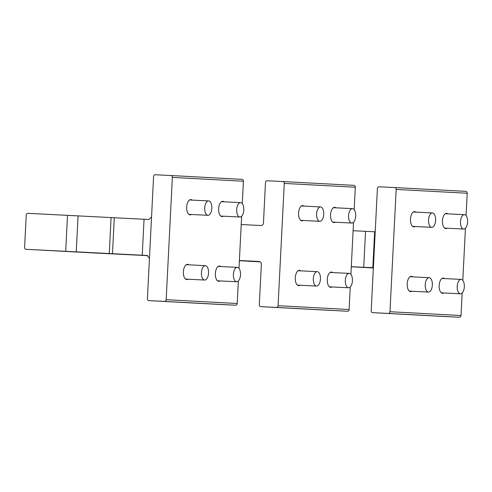 <?xml version="1.0" encoding="UTF-8"?>
<svg xmlns="http://www.w3.org/2000/svg" width="492" height="492" viewBox="0 0 492 492"><rect width="100%" height="100%" fill="white"/><g stroke="black" fill="none" stroke-linecap="round" stroke-linejoin="round"><path stroke-width="0.74" d="M426.773 291.098A7.202 3.555 -87.2 0 1 425.445 282.918A7.202 3.555 -87.2 0 1 429.153 277.679A7.202 3.555 -87.2 0 1 430.82 278.656A7.202 3.555 -87.2 0 1 432.148 286.83A7.202 3.555 -87.2 0 1 428.44 292.07A7.202 3.555 -87.2 0 1 426.773 291.098M373.256 270.317L377.401 188.498A1.802 1.568 93.1 0 1 379.055 186.775L394.695 187.55A1.802 1.568 93.1 0 1 396.165 189.426L389.971 311.713A1.802 1.568 93.1 0 1 388.317 313.435L372.684 312.654A1.802 1.568 93.1 0 1 371.208 310.778L373.354 267.63L363.723 267.297L365.544 231.332L374.646 231.769L372.825 267.734M443.722 316.473L372.678 312.654L443.729 316.473A1.802 1.568 93.1 0 1 443.722 316.473L459.368 317.254A1.802 1.568 93.1 0 0 461.022 315.532L462.166 292.986M465.752 191.37L394.701 187.55L465.746 191.37A1.802 1.568 93.1 0 1 467.216 193.245L466.084 215.65M465.444 228.245L462.8 280.385A7.202 3.555 -87.2 0 1 464.122 288.552A7.202 3.555 -87.2 0 1 460.407 293.786A7.202 3.555 -87.2 0 1 458.747 292.814A7.202 3.555 -87.2 0 1 457.412 284.634A7.202 3.555 -87.2 0 1 461.127 279.401A7.202 3.555 -87.2 0 1 462.787 280.372M443.858 292.968A7.651 3.782 -87.2 0 1 442.56 293.349A7.651 3.782 -87.2 0 1 439.165 285.508A7.651 3.782 -87.2 0 1 443.323 278.066A7.651 3.782 -87.2 0 1 444.571 278.577M411.89 291.246A7.651 3.782 -87.2 0 1 410.592 291.633A7.651 3.782 -87.2 0 1 407.192 283.786A7.651 3.782 -87.2 0 1 411.349 276.344A7.651 3.782 -87.2 0 1 412.603 276.861M447.142 228.227A7.651 3.782 -87.2 0 1 445.844 228.614A7.651 3.782 -87.2 0 1 442.443 220.767A7.651 3.782 -87.2 0 1 446.601 213.325A7.651 3.782 -87.2 0 1 447.855 213.842M415.168 226.511A7.651 3.782 -87.2 0 1 413.87 226.892A7.651 3.782 -87.2 0 1 410.476 219.051A7.651 3.782 -87.2 0 1 414.627 211.609A7.651 3.782 -87.2 0 1 415.881 212.12M375.353 228.958L375.181 231.664L374.646 231.769M351.288 266.682L363.723 267.297M353.108 230.717L365.544 231.332M373.36 267.882L358.219 267.094L373.36 267.845M462.025 228.073A7.202 3.555 -87.2 0 1 460.697 219.899A7.202 3.555 -87.2 0 1 464.405 214.66A7.202 3.555 -87.2 0 1 466.072 215.631A7.202 3.555 -87.2 0 1 467.4 223.811A7.202 3.555 -87.2 0 1 463.692 229.051A7.202 3.555 -87.2 0 1 462.025 228.073M430.051 226.357A7.202 3.555 -87.2 0 1 428.723 218.177A7.202 3.555 -87.2 0 1 432.431 212.944A7.202 3.555 -87.2 0 1 434.098 213.915A7.202 3.555 -87.2 0 1 435.426 222.095A7.202 3.555 -87.2 0 1 431.718 227.329A7.202 3.555 -87.2 0 1 430.051 226.357M149.451 258.294L147.403 298.755A1.802 1.568 -86.9 0 0 148.867 300.63L164.512 301.405A1.802 1.568 -86.9 0 0 166.167 299.683L172.36 177.403A1.802 1.568 -86.9 0 0 170.89 175.527L155.251 174.746A1.802 1.568 -86.9 0 0 153.596 176.468L151.548 216.929L148.861 219.5L144.058 219.26L142.237 255.225L147.04 255.465L149.451 258.294L151.548 216.929M242.279 203.62L243.411 181.222A1.802 1.568 -86.9 0 0 241.941 179.346L170.902 175.527L241.947 179.346M241.64 216.216L238.995 268.361A7.202 3.555 -87.2 0 1 240.317 276.522A7.202 3.555 -87.2 0 1 236.603 281.762A7.202 3.555 -87.2 0 1 234.936 280.784A7.202 3.555 -87.2 0 1 233.608 272.611A7.202 3.555 -87.2 0 1 237.316 267.371A7.202 3.555 -87.2 0 1 238.983 268.343M238.362 280.957L237.218 303.502L166.167 299.683M219.918 304.45L148.867 300.63A1.802 1.568 -86.9 0 0 148.873 300.63L219.924 304.45A1.802 1.568 -86.9 0 0 219.918 304.45L235.563 305.224A1.802 1.568 -86.9 0 0 237.218 303.502M191.363 214.481A7.651 3.782 -87.2 0 1 190.066 214.869A7.651 3.782 -87.2 0 1 186.671 207.021A7.651 3.782 -87.2 0 1 190.822 199.58A7.651 3.782 -87.2 0 1 192.077 200.096M223.331 216.197A7.651 3.782 -87.2 0 1 222.033 216.585A7.651 3.782 -87.2 0 1 218.639 208.737A7.651 3.782 -87.2 0 1 222.796 201.302A7.651 3.782 -87.2 0 1 224.051 201.812M188.079 279.222A7.651 3.782 -87.2 0 1 186.782 279.604A7.651 3.782 -87.2 0 1 183.387 271.762A7.651 3.782 -87.2 0 1 187.544 264.321A7.651 3.782 -87.2 0 1 188.799 264.831M220.053 280.938A7.651 3.782 -87.2 0 1 218.755 281.326A7.651 3.782 -87.2 0 1 215.361 273.478A7.651 3.782 -87.2 0 1 219.518 266.037A7.651 3.782 -87.2 0 1 220.767 266.553M147.895 255.655L97.121 253.122A1.802 1.568 -86.9 0 0 97.121 253.122L26.07 249.303A1.802 1.568 -86.9 0 1 24.6 247.427L26.242 215.053A1.802 1.568 -86.9 0 1 27.896 213.337L144.058 219.26M97.109 253.116A1.802 1.568 -86.9 0 0 97.115 253.122L26.07 249.303L109.267 253.534L111.087 217.569M62.176 251.154L79.636 252.052L62.176 251.154M104.802 253.442L87.342 252.537L104.802 253.442M109.267 253.534L142.237 255.225M202.968 279.069A7.202 3.555 -87.2 0 1 201.634 270.889A7.202 3.555 -87.2 0 1 205.348 265.655A7.202 3.555 -87.2 0 1 207.015 266.627A7.202 3.555 -87.2 0 1 208.344 274.807A7.202 3.555 -87.2 0 1 204.635 280.04A7.202 3.555 -87.2 0 1 202.968 279.069M206.246 214.327A7.202 3.555 -87.2 0 1 204.918 206.154A7.202 3.555 -87.2 0 1 208.626 200.914A7.202 3.555 -87.2 0 1 210.293 201.886A7.202 3.555 -87.2 0 1 211.621 210.066A7.202 3.555 -87.2 0 1 207.913 215.305A7.202 3.555 -87.2 0 1 206.246 214.327M238.22 216.049A7.202 3.555 -87.2 0 1 236.886 207.87A7.202 3.555 -87.2 0 1 240.6 202.636A7.202 3.555 -87.2 0 1 242.267 203.608A7.202 3.555 -87.2 0 1 243.595 211.788A7.202 3.555 -87.2 0 1 239.887 217.021A7.202 3.555 -87.2 0 1 238.22 216.049M248.091 261.234A1.802 1.568 -86.9 0 0 248.103 261.234L260.188 261.83M353.846 185.355L282.795 181.542L353.84 185.355A1.802 1.568 -86.9 0 0 353.84 185.355A1.802 1.568 -86.9 0 1 355.316 187.231L284.265 183.418A1.802 1.568 -86.9 0 0 282.789 181.542L267.156 180.761A1.802 1.568 -86.9 0 0 265.502 182.483L263.454 222.944A2.7 2.349 -86.9 0 1 260.969 225.527L241.215 224.543M350.261 286.971L349.117 309.517A1.802 1.568 -86.9 0 1 347.463 311.239L276.418 307.42A1.802 1.568 -86.9 0 0 278.072 305.698L284.265 183.418M260.077 261.769L239.383 260.717M239.383 260.698L260.034 261.744M355.316 187.231L354.178 209.635A7.202 3.555 -87.2 0 1 355.495 217.796A7.202 3.555 -87.2 0 1 351.786 223.036A7.202 3.555 -87.2 0 1 350.119 222.064A7.202 3.555 -87.2 0 1 348.791 213.885A7.202 3.555 -87.2 0 1 352.5 208.645A7.202 3.555 -87.2 0 1 354.166 209.623M353.539 222.23L350.901 274.376M303.263 220.496A7.651 3.782 -87.2 0 1 301.965 220.883A7.651 3.782 -87.2 0 1 298.57 213.036A7.651 3.782 -87.2 0 1 302.728 205.595A7.651 3.782 -87.2 0 1 303.976 206.105M335.237 222.212A7.651 3.782 -87.2 0 1 333.939 222.599A7.651 3.782 -87.2 0 1 330.544 214.752A7.651 3.782 -87.2 0 1 334.695 207.31A7.651 3.782 -87.2 0 1 335.95 207.827M299.985 285.231A7.651 3.782 -87.2 0 1 298.687 285.618A7.651 3.782 -87.2 0 1 295.292 277.771A7.651 3.782 -87.2 0 1 299.443 270.336A7.651 3.782 -87.2 0 1 300.698 270.846M331.959 286.953A7.651 3.782 -87.2 0 1 330.661 287.34A7.651 3.782 -87.2 0 1 327.266 279.493A7.651 3.782 -87.2 0 1 331.417 272.051A7.651 3.782 -87.2 0 1 332.672 272.562M347.463 311.239L260.772 306.645A1.802 1.568 -86.9 0 1 259.309 304.769L261.357 264.302A2.7 2.349 -86.9 0 0 259.155 261.492L239.395 260.508M276.418 307.42L260.778 306.645A1.802 1.568 -86.9 0 1 260.772 306.645M331.817 310.458A1.802 1.568 -86.9 0 0 331.829 310.458L260.778 306.645M314.868 285.083A7.202 3.555 -87.2 0 1 313.539 276.904A7.202 3.555 -87.2 0 1 317.248 271.67A7.202 3.555 -87.2 0 1 318.914 272.642A7.202 3.555 -87.2 0 1 320.243 280.821A7.202 3.555 -87.2 0 1 316.534 286.055A7.202 3.555 -87.2 0 1 314.868 285.083M346.842 286.799A7.202 3.555 -87.2 0 1 345.513 278.62A7.202 3.555 -87.2 0 1 349.222 273.386A7.202 3.555 -87.2 0 1 350.888 274.358A7.202 3.555 -87.2 0 1 352.217 282.537A7.202 3.555 -87.2 0 1 348.508 287.771A7.202 3.555 -87.2 0 1 346.842 286.799M318.152 220.342A7.202 3.555 -87.2 0 1 316.817 212.163A7.202 3.555 -87.2 0 1 320.532 206.929A7.202 3.555 -87.2 0 1 322.192 207.901A7.202 3.555 -87.2 0 1 323.527 216.08A7.202 3.555 -87.2 0 1 319.812 221.314A7.202 3.555 -87.2 0 1 318.152 220.342M388.317 313.435L459.368 317.254M389.971 311.713L461.022 315.532M396.165 189.426L467.216 193.245M351.282 266.775L373.36 267.962L351.282 266.775M243.411 181.222L172.36 177.403M235.563 305.224L164.512 301.405M65.688 251.271L67.509 215.305M76.248 251.806L78.068 215.84M112.471 253.7L114.298 217.735M349.117 309.517L278.072 305.698M429.153 277.679L410.051 276.732M428.44 292.07L409.338 291.123M461.127 279.401L442.025 278.454M460.407 293.786L441.306 292.838M464.405 214.66L445.303 213.713M463.692 229.051L444.59 228.097M432.431 212.944L413.329 211.997M431.718 227.329L412.616 226.382M205.348 265.655L186.247 264.708M204.635 280.04L185.533 279.093M208.626 200.914L189.525 199.967M207.913 215.305L188.811 214.352M240.6 202.636L221.498 201.683M239.887 217.021L220.785 216.074M237.316 267.371L218.214 266.424M236.603 281.762L217.501 280.809M317.248 271.67L298.146 270.717M316.534 286.055L297.432 285.108M349.222 273.386L330.12 272.439M348.508 287.771L329.406 286.824M352.5 208.645L333.398 207.698M351.786 223.036L332.684 222.089M320.532 206.929L301.43 205.982M319.812 221.314L300.71 220.367"/></g></svg>
